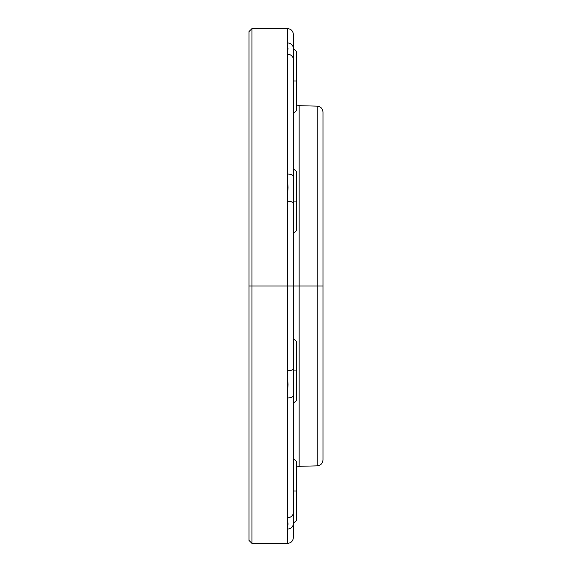 <?xml version="1.0" encoding="UTF-8"?>
<svg xmlns="http://www.w3.org/2000/svg" width="572" height="572" viewBox="0 0 572 572"><rect width="100%" height="100%" fill="white"/><g stroke="black" fill="none" stroke-linecap="round" stroke-linejoin="round"><path stroke-width="0.86" d="M296.353 104.883L299.156 105.677L299.156 286L299.156 105.677L299.156 286L317.217 286L317.217 465.851L317.217 106.149C320.728 106.571 322.651 108.544 322.98 112.062L322.98 459.938L322.98 286L293.393 286L293.393 203.253A5.92 1.945 180 0 0 287.48 201.301L287.48 286L293.393 286L293.393 362.591M251.973 28.6L249.02 31.56L249.02 540.44L249.02 286L249.02 540.44L251.973 543.4L251.973 286L251.973 543.4L251.973 286L249.02 286L249.02 31.56L249.02 286L287.48 286L251.973 286L251.973 28.6L251.973 286L251.973 28.6L287.48 28.6L287.48 42.936L287.48 28.6C291.069 28.95 293.043 30.924 293.393 34.52L293.429 48.927L293.393 34.52M293.393 458.458L296.353 461.418L296.353 491.005L296.353 461.418L296.353 491.005L293.393 491.005L293.393 507.714M293.393 64.286L293.393 48.52L296.353 51.409L296.353 80.995L296.353 51.409L296.353 80.995L293.393 80.995L293.393 173.788M293.393 180.373L293.393 168.54L296.353 171.5L296.353 201.087L296.353 171.5L296.353 201.087L293.407 201.087L293.393 60.282M293.393 338.374L296.353 341.327L296.353 370.913L296.353 341.327L296.353 370.913L293.407 370.913L293.393 286L287.48 286L287.48 201.301L287.988 187.509L287.48 174.017L287.48 54.233A5.92 5.327 0 0 1 293.393 59.567L293.393 80.995L296.353 80.995L296.353 110.582L293.393 113.542M287.566 374.181L287.48 286L287.48 370.699A5.92 1.945 0 0 0 293.393 368.747A5.92 1.945 180 0 1 287.48 370.699L287.48 397.983L287.988 384.513L287.566 374.181M287.988 523.809L287.48 517.767L287.48 529.064A5.92 5.591 0 0 0 293.393 523.48A5.92 5.591 180 0 1 287.48 529.064L287.48 543.4L287.48 529.064L287.988 523.809L287.48 517.767L287.48 397.983A5.92 2.574 0 0 0 293.393 395.409L293.393 491.005L296.353 491.005L296.353 520.591L293.407 523.273L293.393 537.48L293.393 512.433A5.92 5.327 180 0 1 287.48 517.767L287.48 517.896M287.966 524.553L287.923 525.168M293.393 398.212L293.407 370.913L296.353 370.913L296.353 400.5L293.393 403.46M293.407 523.273L293.393 368.747M293.393 176.448L293.393 176.591A5.92 2.574 180 0 0 287.48 174.017A5.92 2.574 0 0 1 293.393 176.591L293.407 201.087L296.353 201.087L296.353 230.673L293.393 233.626M293.393 209.409L293.393 286L299.156 286L299.156 466.323L317.217 465.851L317.217 106.149L317.217 286L322.98 286L322.98 459.938C322.651 463.456 320.728 465.429 317.217 465.851M287.966 48.956L287.988 48.212M287.659 44.809L287.48 42.936A5.92 5.591 0 0 1 293.393 48.52A5.92 5.591 180 0 0 287.48 42.936L287.48 201.301A5.92 1.945 -0 0 1 293.393 203.253L293.407 201.087L293.393 203.253M287.48 42.936L287.752 45.467M287.566 52.653L287.923 49.635M296.353 370.913L296.353 400.5L296.353 370.913M296.353 201.087L296.353 230.673L296.353 201.087M296.353 80.995L296.353 110.582L296.353 80.995M296.353 491.005L296.353 520.591L296.353 491.005M287.48 54.233A5.92 5.327 180 0 1 293.393 59.567L293.407 48.727M293.393 391.627L293.393 395.409A5.92 2.574 180 0 1 287.48 397.983L287.48 517.767A5.92 5.327 0 0 0 293.393 512.433M299.156 286L299.156 466.323L299.156 286M322.98 286L322.98 112.062L322.98 286M299.156 105.677L317.217 106.149M293.393 537.48C293.043 541.076 291.069 543.05 287.48 543.4L251.973 543.4M299.156 466.323L296.353 467.117"/></g></svg>
